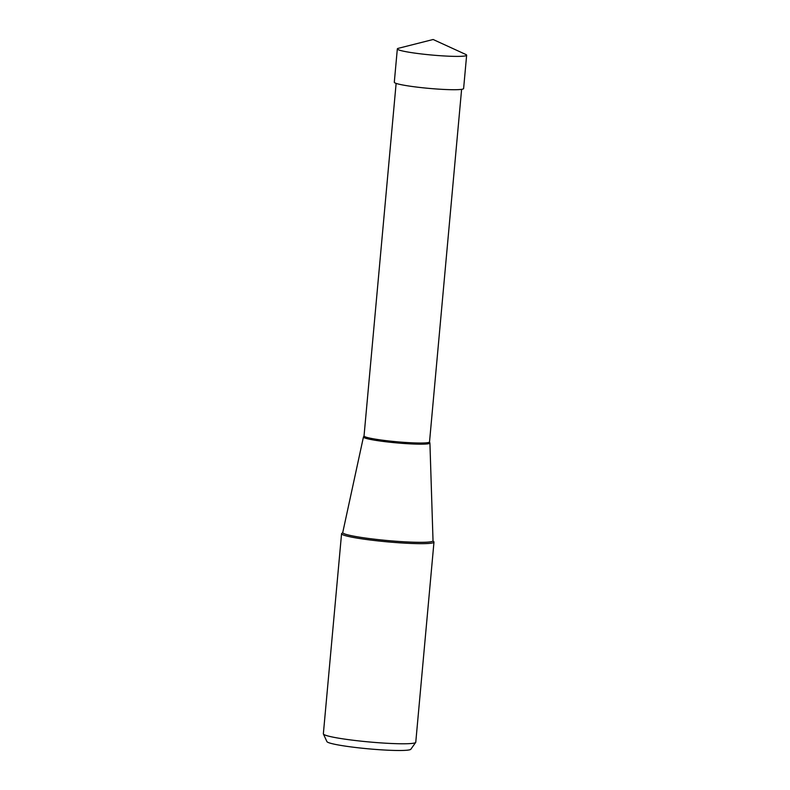 <?xml version="1.0" encoding="UTF-8"?>
<svg xmlns="http://www.w3.org/2000/svg" width="790" height="790" viewBox="0 0 790 790"><rect width="100%" height="100%" fill="white"/><g stroke="black" fill="none" stroke-linecap="round" stroke-linejoin="round"><path stroke-width="1.19" d="M399.138 50.047A34.8 2.972 5.2 0 0 437.443 55.507A34.8 2.972 5.2 0 0 466.643 55.221A34.8 2.972 5.2 0 0 465.735 54.431L433.127 39.5L398.367 48.309A34.8 2.972 5.2 0 0 397.331 48.911A34.8 2.972 5.2 0 0 399.138 50.047M466.643 55.221L463.612 88.549A34.8 2.972 -174.8 0 1 434.411 88.835A34.8 2.972 -174.8 0 1 396.096 83.385A34.8 2.972 -174.8 0 1 394.299 82.249L397.331 48.911M342.495 533.023A46.393 3.96 5.2 0 0 341.566 533.704A46.393 3.96 5.2 0 0 343.966 535.215A46.393 3.96 5.2 0 0 395.049 542.493A46.393 3.96 5.2 0 0 433.977 542.108A46.393 3.96 5.2 0 0 433.197 541.278M433.977 542.108L415.767 742.215A46.393 3.96 -174.8 0 1 415.698 742.403A46.393 3.96 -174.8 0 1 375.704 742.511A46.393 3.96 -174.8 0 1 325.757 735.312A46.393 3.96 -174.8 0 1 323.396 733.999A46.393 3.96 -174.8 0 1 323.357 733.801L341.566 533.704M415.698 742.403L410.84 749.256A42.176 3.604 -174.8 0 1 374.49 749.345A42.176 3.604 -174.8 0 1 329.084 742.807A42.176 3.604 -174.8 0 1 326.932 741.613L323.396 733.999M365.168 438.094A33.368 2.854 5.2 0 0 402.08 443.348A33.368 2.854 5.2 0 0 429.918 443.022A33.368 2.854 5.2 0 0 429.79 442.765L429.523 441.926A32.884 2.804 -174.8 0 1 401.932 442.193A32.884 2.804 -174.8 0 1 365.74 437.038A32.884 2.804 -174.8 0 1 364.032 435.971L363.627 436.751A33.368 2.854 5.2 0 0 363.449 436.979A33.368 2.854 5.2 0 0 365.168 438.094M429.918 443.022L433.029 540.755A45.336 3.871 -174.8 0 1 395.227 541.189A45.336 3.871 -174.8 0 1 345.082 534.06A45.336 3.871 -174.8 0 1 342.741 532.539L342.87 532.924M363.449 436.979L342.741 532.539M396.126 83.385L364.032 435.971M461.607 89.349L429.523 441.926"/></g></svg>
